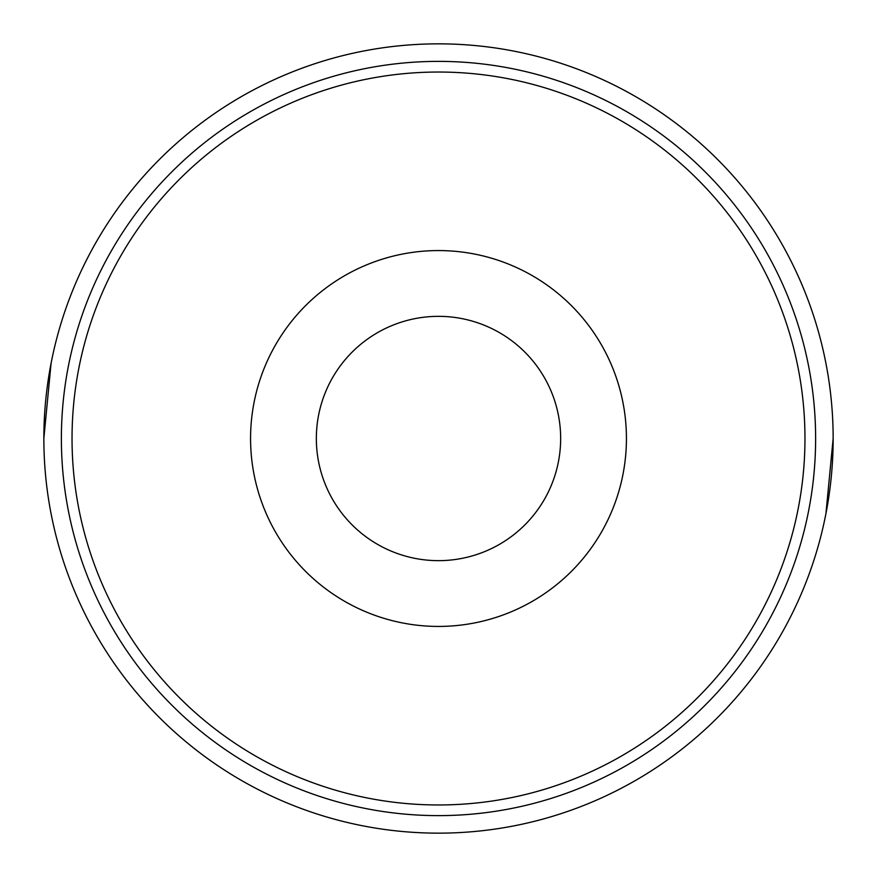 <?xml version="1.0" encoding="UTF-8"?>
<svg xmlns="http://www.w3.org/2000/svg" width="877" height="877" viewBox="0 0 877 877"><rect width="100%" height="100%" fill="white"/><g stroke="black" fill="none" stroke-linecap="round" stroke-linejoin="round"><path stroke-width="1.32" d="M438.5 72.035A366.465 366.465 0 0 1 804.965 438.5A366.465 366.465 0 0 1 438.5 804.965A366.465 366.465 0 0 1 72.035 438.5A366.465 366.465 0 0 1 438.5 72.035M438.5 250.57A187.93 187.93 0 0 1 626.43 438.5A187.93 187.93 0 0 1 438.5 626.43A187.93 187.93 0 0 1 250.57 438.5A187.93 187.93 0 0 1 438.5 250.57M438.5 316.345A122.155 122.155 0 0 1 560.655 438.5A122.155 122.155 0 0 1 438.5 560.655A122.155 122.155 0 0 1 316.345 438.5A122.155 122.155 0 0 1 438.5 316.345A122.155 122.155 0 0 1 560.655 438.5A122.155 122.155 0 0 1 438.5 560.655M438.5 815.621A377.121 377.121 0 0 0 815.621 438.5A377.121 377.121 0 0 0 438.5 61.379A377.121 377.121 0 0 0 61.379 438.5A377.121 377.121 0 0 0 438.5 815.621M438.5 43.85A394.65 394.65 0 0 1 833.15 438.5A394.65 394.65 0 0 1 438.5 833.15A394.65 394.65 0 0 1 43.85 438.5A394.65 394.65 0 0 1 438.5 43.85M825.926 513.67L833.15 438.544M51.074 363.33L43.85 438.456"/></g></svg>
